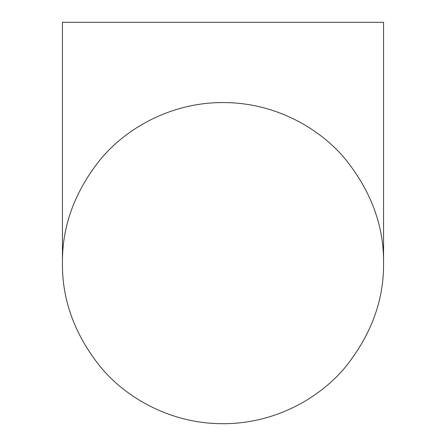 <?xml version="1.0" encoding="UTF-8"?>
<svg xmlns="http://www.w3.org/2000/svg" width="446" height="446" viewBox="0 0 446 446"><rect width="100%" height="100%" fill="white"/><g stroke="black" fill="none" stroke-linecap="round" stroke-linejoin="round"><path stroke-width="0.67" d="M383.566 263.134C383.956 226.267 371.367 191.786 345.801 159.696C320.652 128.961 275.712 102.407 223 102.569C170.4 102.39 125.354 128.939 100.272 159.607C74.672 191.702 62.061 226.211 62.434 263.134L62.434 22.3L383.566 22.3L383.566 263.134C383.95 299.929 371.367 334.405 345.817 366.562C320.596 397.403 275.634 423.845 223 423.7C170.417 423.851 125.493 397.458 100.233 366.623C74.655 334.483 62.055 299.985 62.434 263.134"/></g></svg>
